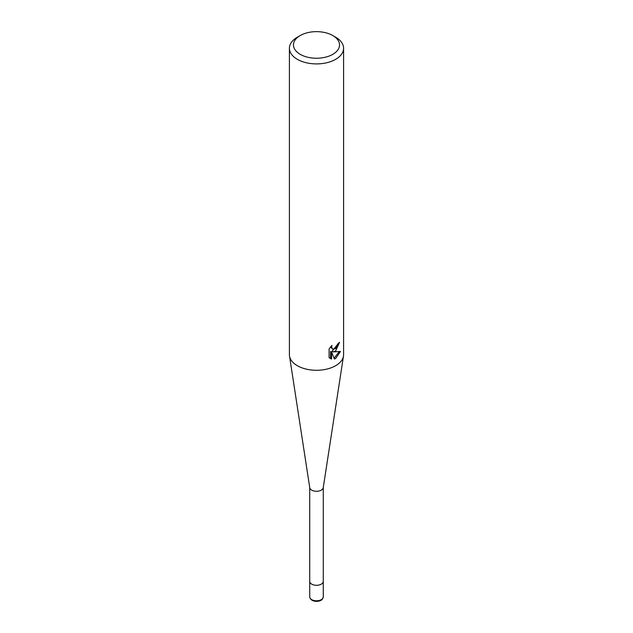 <?xml version="1.0" encoding="UTF-8"?>
<svg xmlns="http://www.w3.org/2000/svg" width="633" height="633" viewBox="0 0 633 633"><rect width="100%" height="100%" fill="white"/><g stroke="black" fill="none" stroke-linecap="round" stroke-linejoin="round"><path stroke-width="0.95" d="M332.784 35.543L335.656 37.205A27.092 15.643 180 0 1 343.592 48.266L343.592 354.638A27.092 15.643 180 0 1 343.49 356.023L323.249 487.711A6.773 3.909 180 0 1 318.81 491.042A6.773 3.909 180 0 1 311.713 490.132A6.773 3.909 180 0 1 309.751 487.711L289.51 356.023A27.092 15.643 180 0 1 289.408 354.638L289.408 48.266A27.092 15.643 180 0 1 297.344 37.205L300.216 35.543A23.025 13.293 180 0 1 332.784 35.543A23.025 13.293 180 0 1 332.784 54.343A23.025 13.293 180 0 1 300.216 54.343A23.025 13.293 180 0 1 300.216 35.543L297.344 37.205M323.273 596.864C322.711 598.905 321.96 600.037 321.01 600.25C317.988 602.244 310.439 601.825 309.727 596.864A6.773 3.909 180 0 0 313.905 600.48A6.773 3.909 180 0 0 321.287 599.633A6.773 3.909 180 0 0 323.273 596.864L323.273 581.379A6.773 3.909 180 0 1 319.095 584.995A6.773 3.909 180 0 1 311.713 584.148A6.773 3.909 180 0 1 309.727 581.379L309.727 487.545M343.49 356.023A27.092 15.643 180 0 1 335.656 365.7A27.092 15.643 180 0 1 297.344 365.7A27.092 15.643 180 0 1 289.51 356.023M329.105 348.902L331.953 345.373L331.565 347.106L332.618 349.171L335.656 348.609L337.618 345.483L337.903 343.672A27.092 15.643 0 0 0 339.549 342.295L335.656 350.951L333.061 351.932L340.483 351.457L335.656 358.484L334.382 359.014L331.573 352.003L331.573 359.077L329.105 357.621M343.592 48.266A27.092 15.643 180 0 1 335.656 59.328A27.092 15.643 180 0 1 306.135 62.714A27.092 15.643 180 0 1 289.408 48.266M329.097 357.629L329.097 348.902M338.457 343.244L332.096 351.37L333.061 351.932M332.618 349.171L330.6 346.821M329.793 358.231L330.6 358.515L330.6 351.442L331.573 352.003M334.082 358.231L339.209 351.726M330.6 358.515L331.573 359.077M323.273 487.545L323.273 581.379A6.773 3.909 180 0 1 321.287 584.148A6.773 3.909 180 0 1 313.905 584.995A6.773 3.909 180 0 1 309.727 581.379L309.727 596.864"/></g></svg>
